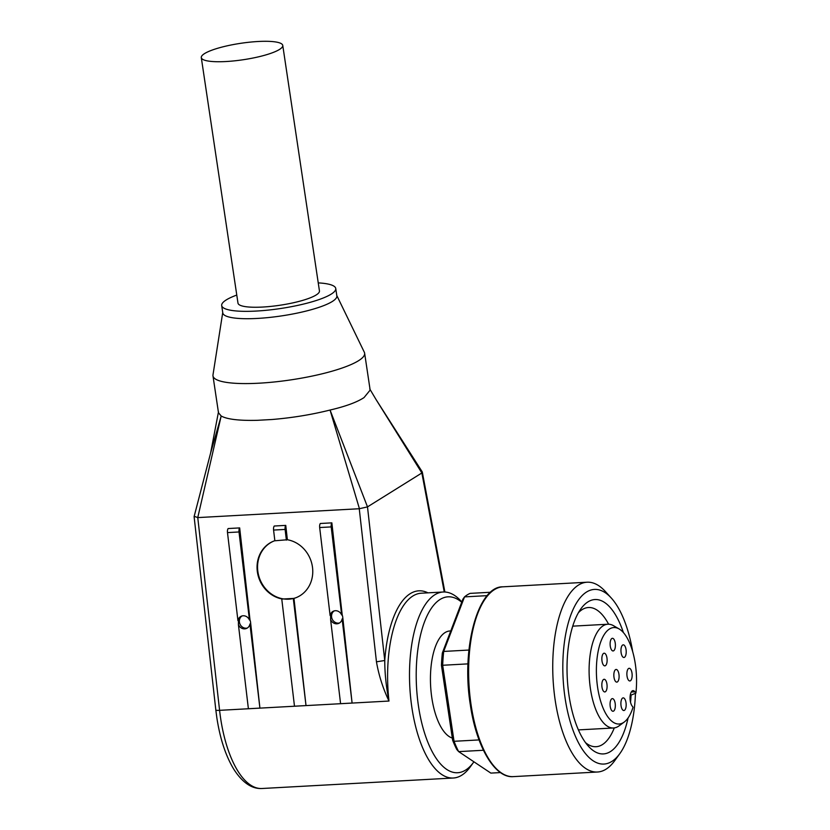 <?xml version="1.0" encoding="UTF-8"?>
<svg xmlns="http://www.w3.org/2000/svg" width="830" height="830" viewBox="0 0 830 830"><rect width="100%" height="100%" fill="white"/><g stroke="black" fill="none" stroke-linecap="round" stroke-linejoin="round"><path stroke-width="1.25" d="M336.793 295.511L364.339 352.273A76.671 15.469 171.5 0 1 364.629 353.217A76.671 15.469 171.5 0 1 358.519 360.718A76.671 15.469 171.5 0 1 274.657 381.935A76.671 15.469 171.5 0 1 212.978 375.876A76.671 15.469 171.5 0 1 212.988 374.89L222.731 312.557M427.958 592.838A95.678 39.529 86.9 0 0 384.757 660.493L376.457 661.821C378.791 675.309 382.972 688.392 388.98 701.049C386.168 686.825 384.757 673.306 384.757 660.493L367.493 506.881L330.06 410.041C345.633 406.399 356.952 402.249 364.028 397.591L370.149 390.079L364.629 353.217M318.243 282.885A57.664 11.63 171.5 0 1 335.745 288.508L336.845 295.874A57.664 11.63 171.5 0 1 332.249 301.518A57.664 11.63 171.5 0 1 269.179 317.475A57.664 11.63 171.5 0 1 222.793 312.92L221.693 305.554A57.664 11.63 171.5 0 1 226.289 299.9A57.664 11.63 171.5 0 1 236.778 295.065M335.745 288.508A57.664 11.63 171.5 0 1 331.149 294.152A57.664 11.63 171.5 0 1 268.08 310.109A57.664 11.63 171.5 0 1 221.693 305.554M238.469 620.404L237.94 620.633A6.65 5.986 66.5 0 1 241.281 616.213A6.65 5.986 66.5 0 1 249.457 620L249.986 619.771L250.504 621.753L259.915 708.104L248.388 708.737L238.407 624.627L238.469 620.404M242.059 615.943A6.65 5.986 -113.5 0 0 239.403 621.981A6.65 5.986 -113.5 0 0 247.319 628.03M330.651 615.352L330.122 615.58A6.65 5.986 66.5 0 1 333.463 611.16A6.65 5.986 66.5 0 1 341.649 614.947L342.178 614.719L342.686 616.7L352.096 703.052L340.58 703.684L330.599 619.574L330.651 615.352M334.251 610.89A6.65 5.986 -113.5 0 0 331.585 616.929A6.65 5.986 -113.5 0 0 339.512 622.967M273.578 530.069L285.105 529.436A3.797 1.567 -93.1 0 1 285.759 525.39L274.242 526.023A3.797 1.567 86.9 0 0 273.578 530.069L274.855 540.776L287.377 539.749A30.409 27.432 68.3 0 1 312.568 567.876A30.409 27.432 68.3 0 1 296.134 597.652A30.409 27.432 68.3 0 1 293.965 598.399L282.439 599.032A30.409 27.432 68.3 0 1 257.248 570.905A30.409 27.432 68.3 0 1 273.682 541.119A30.409 27.432 68.3 0 1 274.844 540.693M273.931 541.025A30.409 27.432 -111.7 0 0 257.757 570.708A30.409 27.432 -111.7 0 0 296.393 597.548M194.531 516.945L194.521 516.405L197.758 517.578L221.185 416.006L210.602 453.076L194.106 516.623M367.348 506.933L359.255 508.738L376.457 661.821M461.833 601.958L461.117 601.169A93.147 38.481 86.9 0 0 443.127 592.008A93.147 38.481 86.9 0 0 411.898 707.668A93.147 38.481 86.9 0 0 453.325 778.011A93.147 38.481 86.9 0 0 470.205 766.941L473.619 762.231A88.073 36.385 -93.1 0 1 418.486 706.185A88.073 36.385 -93.1 0 1 425.531 619.294A88.073 36.385 -93.1 0 1 461.719 602.248M282.76 45.432L319.446 290.946A41.189 8.31 171.5 0 1 262.654 307.048A41.189 8.31 171.5 0 1 237.982 303.116L201.296 57.602A41.189 8.31 171.5 0 1 258.089 41.5A41.189 8.31 171.5 0 1 282.76 45.432A41.189 8.31 171.5 0 1 225.957 61.534A41.189 8.31 171.5 0 1 201.296 57.602M585.534 742.653A69.699 28.791 86.9 0 0 596.085 746.71A69.699 28.791 86.9 0 0 602.362 744.624A69.699 28.791 86.9 0 0 614.293 727.91M608.608 624.212A69.699 28.791 86.9 0 0 588.46 607.519A69.699 28.791 86.9 0 0 582.183 609.593A69.699 28.791 86.9 0 0 578.417 612.696M623.413 632.605A77.304 31.934 86.9 0 0 587.993 601.854A77.304 31.934 86.9 0 0 580.948 608.743A77.304 31.934 86.9 0 0 567.295 678.484A77.304 31.934 86.9 0 0 588.491 746.315A77.304 31.934 86.9 0 0 610.372 751.617A77.304 31.934 86.9 0 0 628.092 717.94M630.53 702.211A77.304 31.934 86.9 0 0 631.059 695.384M632.719 651.809A87.441 36.126 86.9 0 0 611.285 598.025A87.441 36.126 86.9 0 0 586.53 592.029A87.441 36.126 86.9 0 0 565.074 698.009A87.441 36.126 86.9 0 0 611.845 761.432A87.441 36.126 86.9 0 0 619.813 753.64A87.441 36.126 86.9 0 0 635.448 693.372M611.285 598.025L605.423 591.562A95.045 39.259 86.9 0 0 587.069 582.214A95.045 39.259 86.9 0 0 578.51 585.046A95.045 39.259 86.9 0 0 553.89 689.823A95.045 39.259 86.9 0 0 597.476 772.014A95.045 39.259 86.9 0 0 606.035 769.182A95.045 39.259 86.9 0 0 614.688 760.716L619.813 753.64M490.613 592.257L470.133 593.377A91.238 37.692 86.9 0 0 467.29 594.861A91.238 37.692 86.9 0 0 464.52 596.884L462.87 599.229L442.349 652.982L443.687 651.436L464.52 596.884L487.262 595.639M635.894 693.133A48.296 19.951 86.9 0 0 619.139 628.953L613.577 625.727A51.958 21.466 86.9 0 0 607.861 624.222A51.958 21.466 86.9 0 0 603.182 625.768A51.958 21.466 86.9 0 0 589.725 683.049A51.958 21.466 86.9 0 0 613.557 727.983A51.958 21.466 86.9 0 0 618.226 726.426A51.958 21.466 86.9 0 0 619.066 725.866L624.243 722.038A48.296 19.951 86.9 0 0 633.041 707.253L632.055 705.915A8.238 3.403 -93.1 0 1 630.095 696.764A8.238 3.403 -93.1 0 1 633.031 690.633A8.238 3.403 -93.1 0 1 634.919 691.805L635.894 693.133L630.229 695.426M619.139 628.953A48.296 19.951 86.9 0 0 609.479 628.995A48.296 19.951 86.9 0 0 597.631 687.53A48.296 19.951 86.9 0 0 623.465 722.567A48.296 19.951 86.9 0 0 624.243 722.038M617.385 681.928A6.339 2.615 -93.1 0 1 616.815 682.115A6.339 2.615 -93.1 0 1 613.91 676.637A6.339 2.615 -93.1 0 1 615.549 669.644A6.339 2.615 -93.1 0 1 616.119 669.457A6.339 2.615 -93.1 0 1 619.024 674.935A6.339 2.615 -93.1 0 1 617.385 681.928M630.427 680.766A6.339 2.615 -93.1 0 1 629.856 680.953A6.339 2.615 -93.1 0 1 626.951 675.475A6.339 2.615 -93.1 0 1 628.601 668.492A6.339 2.615 -93.1 0 1 629.161 668.295A6.339 2.615 -93.1 0 1 632.076 673.784A6.339 2.615 -93.1 0 1 630.427 680.766M624.502 657.298A6.339 2.615 -93.1 0 1 623.932 657.485A6.339 2.615 -93.1 0 1 621.027 652.007A6.339 2.615 -93.1 0 1 622.666 645.024A6.339 2.615 -93.1 0 1 623.237 644.837A6.339 2.615 -93.1 0 1 626.142 650.315A6.339 2.615 -93.1 0 1 624.502 657.298M613.671 650.772A6.339 2.615 -93.1 0 1 613.1 650.959A6.339 2.615 -93.1 0 1 610.195 645.481A6.339 2.615 -93.1 0 1 611.835 638.498A6.339 2.615 -93.1 0 1 612.405 638.312A6.339 2.615 -93.1 0 1 615.321 643.79A6.339 2.615 -93.1 0 1 613.671 650.772M605.402 665.67A6.339 2.615 -93.1 0 1 604.831 665.857A6.339 2.615 -93.1 0 1 601.926 660.379A6.339 2.615 -93.1 0 1 603.566 653.397A6.339 2.615 -93.1 0 1 604.136 653.21A6.339 2.615 -93.1 0 1 607.052 658.688A6.339 2.615 -93.1 0 1 605.402 665.67M624.44 710.335A6.339 2.615 -93.1 0 1 623.87 710.532A6.339 2.615 -93.1 0 1 620.965 705.043A6.339 2.615 -93.1 0 1 622.604 698.061A6.339 2.615 -93.1 0 1 623.174 697.874A6.339 2.615 -93.1 0 1 626.09 703.352A6.339 2.615 -93.1 0 1 624.44 710.335M605.381 691.753A6.339 2.615 -93.1 0 1 604.811 691.94A6.339 2.615 -93.1 0 1 601.906 686.462A6.339 2.615 -93.1 0 1 603.545 679.48A6.339 2.615 -93.1 0 1 604.115 679.282A6.339 2.615 -93.1 0 1 607.021 684.771A6.339 2.615 -93.1 0 1 605.381 691.753M613.609 711.071A6.339 2.615 -93.1 0 1 613.038 711.258A6.339 2.615 -93.1 0 1 610.133 705.78A6.339 2.615 -93.1 0 1 611.783 698.798A6.339 2.615 -93.1 0 1 612.353 698.611A6.339 2.615 -93.1 0 1 615.258 704.089A6.339 2.615 -93.1 0 1 613.609 711.071M452.319 738.077A53.857 22.244 -93.1 0 1 430.739 687.811A53.857 22.244 -93.1 0 1 445.046 632.585A53.857 22.244 -93.1 0 1 449.891 630.976L450.763 630.935M500.5 772.574L490.852 773.104L458.658 751.617L456.77 749.469A88.706 36.645 -93.1 0 1 452.641 740.246L454.041 741.294L442.681 665.266L441.446 665.328L452.641 740.246M441.446 665.328A88.706 36.645 -93.1 0 1 442.349 652.982M483.423 750.268L458.658 751.617A91.238 37.692 86.9 0 1 454.041 741.294L479.055 739.924M467.996 663.876L442.681 665.266A91.238 37.692 86.9 0 1 443.687 651.436L468.94 650.046M212.978 375.876L218.487 412.749L221.185 416.006C227.067 419.306 239.071 420.748 257.186 420.322L271.95 419.513C292.067 417.843 311.437 414.689 330.06 410.041L359.432 508.717M367.493 506.881L421.858 472.976L444.258 591.987M422.242 471.865L376.156 399.707L421.858 472.976M421.982 472.872L421.848 471.585L421.982 472.872M453.325 778.011L262.041 788.5A93.147 38.481 -93.1 0 1 220.604 718.158A93.147 38.481 -93.1 0 1 219.587 710.335L197.758 517.578M285.105 529.436L286.381 540.143M285.759 525.39L287.377 539.749M197.924 517.588L359.255 508.738M293.965 598.399L306.011 705.583L294.484 706.206L281.795 599.291M330.122 615.58L319.675 527.538A3.797 1.567 86.9 0 1 320.328 523.491L331.855 522.859L342.178 614.719M237.94 620.633L227.493 532.601A3.797 1.567 86.9 0 1 228.146 528.544L239.673 527.911L249.986 619.771M342.624 618.724L342.116 618.941A6.65 5.986 66.5 0 1 338.775 623.361A6.65 5.986 66.5 0 1 330.599 619.574M250.442 623.776L249.934 623.994A6.65 5.986 66.5 0 1 246.593 628.414A6.65 5.986 66.5 0 1 238.407 624.627M319.675 527.538L331.201 526.915A3.797 1.567 -93.1 0 1 331.855 522.859M331.201 526.915L341.649 614.947M342.116 618.941L352.096 703.052M227.493 532.601L239.009 531.968L249.457 620M239.009 531.968A3.797 1.567 -93.1 0 1 239.673 527.911M293.322 598.658L306.011 705.583M249.934 623.994L259.915 708.104M443.127 592.008L421.235 593.211A93.147 38.481 -93.1 0 0 388.98 701.049L219.587 710.335A6.339 0.789 173.6 0 1 216.257 710.262A6.339 0.789 173.6 0 1 215.831 710.034L194.106 516.654M513.355 776.621C495.064 778.436 476.316 747.021 470.32 704.722C461.024 648.054 477.997 586.032 502.949 586.82A95.045 39.259 86.9 0 0 494.389 589.653A95.045 39.259 86.9 0 0 471.077 704.846A95.045 39.259 86.9 0 0 513.355 776.621L597.476 772.014M634.919 691.805L631.288 692.002M262.041 788.5C251.874 789.081 242.464 782.669 233.821 769.265C225.698 755.891 220.033 738.648 216.817 717.556L215.831 710.034M578.417 729.902L613.557 727.983M572.731 626.152L607.861 624.222M502.949 586.82L587.069 582.214M376.146 399.697L369.755 388.959M422.304 472.042L444.88 592.008M210.602 453.076L218.487 411.825"/></g></svg>
